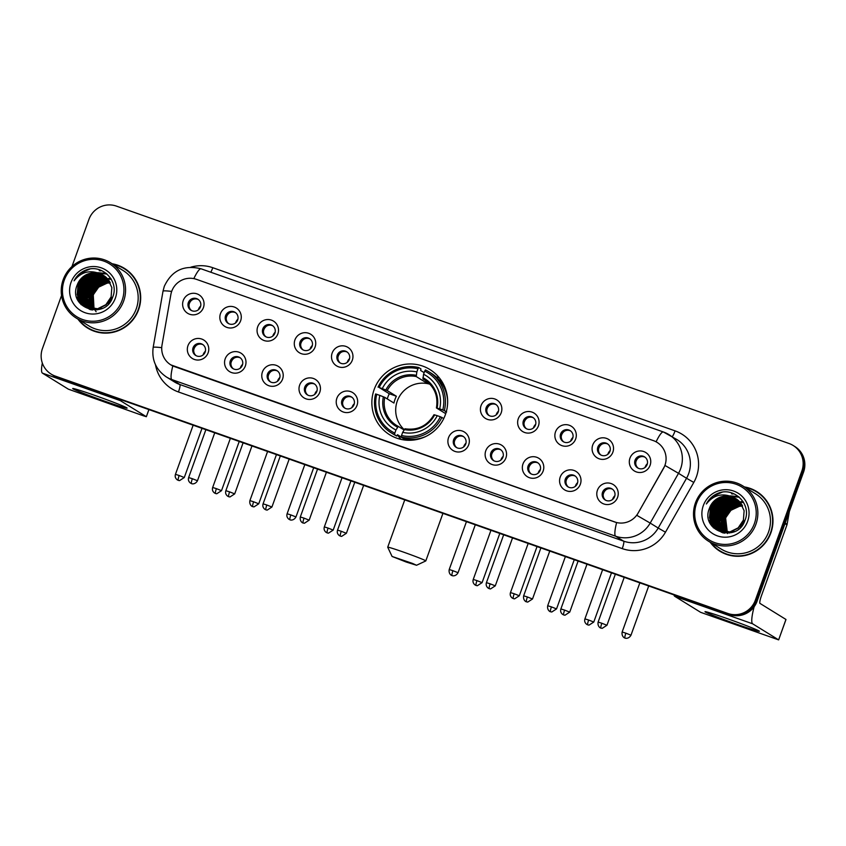 <?xml version="1.0" encoding="UTF-8"?>
<svg xmlns="http://www.w3.org/2000/svg" width="846" height="846" viewBox="0 0 846 846"><rect width="100%" height="100%" fill="white"/><g stroke="black" fill="none" stroke-linecap="round" stroke-linejoin="round"><path stroke-width="1.27" d="M374.144 389.562A38.324 37.742 -58.3 0 0 389.604 434.728A38.324 37.742 -58.3 0 0 445.366 414.699A38.324 37.742 -58.3 0 0 429.905 369.533A38.324 37.742 -58.3 0 0 374.144 389.562M245.351 365.948A10.85 10.681 121.7 0 1 231.593 372.578A10.85 10.681 121.7 0 1 225.195 358.831A10.85 10.681 121.7 0 1 238.942 352.19A10.85 10.681 121.7 0 1 245.351 365.948M230.292 360.914A6.504 6.408 -58.3 0 0 232.914 368.581A6.504 6.408 -58.3 0 0 242.39 365.176A6.504 6.408 -58.3 0 0 239.756 357.509A6.504 6.408 -58.3 0 0 230.292 360.914M282.575 379.082A10.85 10.681 121.7 0 1 268.827 385.723A10.85 10.681 121.7 0 1 262.419 371.965A10.85 10.681 121.7 0 1 276.166 365.324A10.85 10.681 121.7 0 1 282.575 379.082M267.516 374.048A6.504 6.408 -58.3 0 0 270.138 381.715A6.504 6.408 -58.3 0 0 279.614 378.321A6.504 6.408 -58.3 0 0 276.98 370.654A6.504 6.408 -58.3 0 0 267.516 374.048M319.799 392.216A10.85 10.681 121.7 0 1 306.051 398.857A10.85 10.681 121.7 0 1 299.643 385.11A10.85 10.681 121.7 0 1 313.39 378.469A10.85 10.681 121.7 0 1 319.799 392.216M304.74 387.193A6.504 6.408 -58.3 0 0 307.362 394.86A6.504 6.408 -58.3 0 0 316.838 391.455A6.504 6.408 -58.3 0 0 314.204 383.788A6.504 6.408 -58.3 0 0 304.74 387.193M357.023 405.361A10.85 10.681 121.7 0 1 343.275 412.002A10.85 10.681 121.7 0 1 336.867 398.244A10.85 10.681 121.7 0 1 350.614 391.603A10.85 10.681 121.7 0 1 357.023 405.361M341.964 400.327A6.504 6.408 -58.3 0 0 344.586 407.994A6.504 6.408 -58.3 0 0 354.062 404.6A6.504 6.408 -58.3 0 0 351.428 396.922A6.504 6.408 -58.3 0 0 341.964 400.327M468.695 444.774A10.85 10.681 121.7 0 1 454.947 451.415A10.85 10.681 121.7 0 1 448.539 437.657A10.85 10.681 121.7 0 1 462.286 431.016A10.85 10.681 121.7 0 1 468.695 444.774M453.636 439.74A6.504 6.408 -58.3 0 0 456.269 447.407A6.504 6.408 -58.3 0 0 465.734 444.013A6.504 6.408 -58.3 0 0 463.111 436.346A6.504 6.408 -58.3 0 0 453.636 439.74M505.919 457.908A10.85 10.681 121.7 0 1 492.171 464.549A10.85 10.681 121.7 0 1 485.763 450.802A10.85 10.681 121.7 0 1 499.51 444.161A10.85 10.681 121.7 0 1 505.919 457.908M490.86 452.885A6.504 6.408 -58.3 0 0 493.493 460.552A6.504 6.408 -58.3 0 0 502.958 457.147A6.504 6.408 -58.3 0 0 500.335 449.48A6.504 6.408 -58.3 0 0 490.86 452.885M543.143 471.053A10.85 10.681 121.7 0 1 529.395 477.694A10.85 10.681 121.7 0 1 522.987 463.936A10.85 10.681 121.7 0 1 536.745 457.295A10.85 10.681 121.7 0 1 543.143 471.053M528.084 466.019A6.504 6.408 -58.3 0 0 530.717 473.686A6.504 6.408 -58.3 0 0 540.182 470.291A6.504 6.408 -58.3 0 0 537.559 462.614A6.504 6.408 -58.3 0 0 528.084 466.019M580.367 484.187A10.85 10.681 121.7 0 1 566.619 490.828A10.85 10.681 121.7 0 1 560.211 477.07A10.85 10.681 121.7 0 1 573.969 470.439A10.85 10.681 121.7 0 1 580.367 484.187M565.318 479.153A6.504 6.408 -58.3 0 0 567.941 486.831A6.504 6.408 -58.3 0 0 577.406 483.426A6.504 6.408 -58.3 0 0 574.783 475.759A6.504 6.408 -58.3 0 0 565.318 479.153M617.601 497.332A10.85 10.681 121.7 0 1 603.843 503.973A10.85 10.681 121.7 0 1 597.435 490.215A10.85 10.681 121.7 0 1 611.193 483.574A10.85 10.681 121.7 0 1 617.601 497.332M602.542 492.298A6.504 6.408 -58.3 0 0 605.165 499.965A6.504 6.408 -58.3 0 0 614.63 496.57A6.504 6.408 -58.3 0 0 612.007 488.893A6.504 6.408 -58.3 0 0 602.542 492.298M208.127 352.803A10.85 10.681 121.7 0 1 194.369 359.444A10.85 10.681 121.7 0 1 187.971 345.686A10.85 10.681 121.7 0 1 201.718 339.045A10.85 10.681 121.7 0 1 208.127 352.803M193.068 347.769A6.504 6.408 -58.3 0 0 195.69 355.447A6.504 6.408 -58.3 0 0 205.155 352.042A6.504 6.408 -58.3 0 0 202.532 344.375A6.504 6.408 -58.3 0 0 193.068 347.769M240.634 320.761A10.85 10.681 121.7 0 1 226.887 327.402A10.85 10.681 121.7 0 1 220.478 313.644A10.85 10.681 121.7 0 1 234.226 307.003A10.85 10.681 121.7 0 1 240.634 320.761M225.575 315.727A6.504 6.408 -58.3 0 0 228.209 323.394A6.504 6.408 -58.3 0 0 237.673 320A6.504 6.408 -58.3 0 0 235.051 312.322A6.504 6.408 -58.3 0 0 225.575 315.727M277.858 333.895A10.85 10.681 121.7 0 1 264.111 340.536A10.85 10.681 121.7 0 1 257.702 326.778A10.85 10.681 121.7 0 1 271.46 320.137A10.85 10.681 121.7 0 1 277.858 333.895M262.81 328.861A6.504 6.408 -58.3 0 0 265.433 336.539A6.504 6.408 -58.3 0 0 274.897 333.134A6.504 6.408 -58.3 0 0 272.275 325.467A6.504 6.408 -58.3 0 0 262.81 328.861M315.093 347.04A10.85 10.681 121.7 0 1 301.335 353.67A10.85 10.681 121.7 0 1 294.926 339.923A10.85 10.681 121.7 0 1 308.684 333.282A10.85 10.681 121.7 0 1 315.093 347.04M300.034 342.006A6.504 6.408 -58.3 0 0 302.656 349.673A6.504 6.408 -58.3 0 0 312.121 346.268A6.504 6.408 -58.3 0 0 309.499 338.601A6.504 6.408 -58.3 0 0 300.034 342.006M352.317 360.174A10.85 10.681 121.7 0 1 338.559 366.815A10.85 10.681 121.7 0 1 332.15 353.057A10.85 10.681 121.7 0 1 345.908 346.416A10.85 10.681 121.7 0 1 352.317 360.174M337.258 355.14A6.504 6.408 -58.3 0 0 339.88 362.807A6.504 6.408 -58.3 0 0 349.345 359.413A6.504 6.408 -58.3 0 0 346.723 351.746A6.504 6.408 -58.3 0 0 337.258 355.14M501.213 412.732A10.85 10.681 121.7 0 1 487.465 419.373A10.85 10.681 121.7 0 1 481.057 405.615A10.85 10.681 121.7 0 1 494.804 398.974A10.85 10.681 121.7 0 1 501.213 412.732M486.154 407.698A6.504 6.408 -58.3 0 0 488.777 415.365A6.504 6.408 -58.3 0 0 498.252 411.96A6.504 6.408 -58.3 0 0 495.619 404.293A6.504 6.408 -58.3 0 0 486.154 407.698M538.437 425.866A10.85 10.681 121.7 0 1 524.689 432.507A10.85 10.681 121.7 0 1 518.281 418.749A10.85 10.681 121.7 0 1 532.028 412.108A10.85 10.681 121.7 0 1 538.437 425.866M523.378 420.832A6.504 6.408 -58.3 0 0 526 428.499A6.504 6.408 -58.3 0 0 535.476 425.104A6.504 6.408 -58.3 0 0 532.843 417.438A6.504 6.408 -58.3 0 0 523.378 420.832M575.661 439A10.85 10.681 121.7 0 1 561.913 445.641A10.85 10.681 121.7 0 1 555.505 431.894A10.85 10.681 121.7 0 1 569.252 425.252A10.85 10.681 121.7 0 1 575.661 439M560.602 433.977A6.504 6.408 -58.3 0 0 563.225 441.644A6.504 6.408 -58.3 0 0 572.7 438.239A6.504 6.408 -58.3 0 0 570.077 430.572A6.504 6.408 -58.3 0 0 560.602 433.977M612.885 452.145A10.85 10.681 121.7 0 1 599.137 458.786A10.85 10.681 121.7 0 1 592.729 445.028A10.85 10.681 121.7 0 1 606.476 438.387A10.85 10.681 121.7 0 1 612.885 452.145M597.826 447.111A6.504 6.408 -58.3 0 0 600.459 454.778A6.504 6.408 -58.3 0 0 609.924 451.383A6.504 6.408 -58.3 0 0 607.301 443.706A6.504 6.408 -58.3 0 0 597.826 447.111M650.109 465.279A10.85 10.681 121.7 0 1 636.361 471.92A10.85 10.681 121.7 0 1 629.953 458.162A10.85 10.681 121.7 0 1 643.7 451.531A10.85 10.681 121.7 0 1 650.109 465.279M635.05 460.245A6.504 6.408 -58.3 0 0 637.683 467.923A6.504 6.408 -58.3 0 0 647.148 464.517A6.504 6.408 -58.3 0 0 644.525 456.851A6.504 6.408 -58.3 0 0 635.05 460.245M203.41 307.616A10.85 10.681 121.7 0 1 189.663 314.257A10.85 10.681 121.7 0 1 183.254 300.51A10.85 10.681 121.7 0 1 197.002 293.869A10.85 10.681 121.7 0 1 203.41 307.616M188.351 302.593A6.504 6.408 -58.3 0 0 190.985 310.26A6.504 6.408 -58.3 0 0 200.449 306.855A6.504 6.408 -58.3 0 0 197.827 299.188A6.504 6.408 -58.3 0 0 188.351 302.593M233.464 368.888A6.504 6.408 121.7 0 1 240.275 357.869M270.688 382.022A6.504 6.408 121.7 0 1 277.499 371.003M307.912 395.167A6.504 6.408 121.7 0 1 314.723 384.147M345.136 408.301A6.504 6.408 121.7 0 1 351.947 397.282M456.819 447.714A6.504 6.408 121.7 0 1 463.629 436.695M494.043 460.859A6.504 6.408 121.7 0 1 500.853 449.839M531.267 473.993A6.504 6.408 121.7 0 1 538.077 462.974M568.491 487.127A6.504 6.408 121.7 0 1 575.301 476.118M605.715 500.272A6.504 6.408 121.7 0 1 612.525 489.252M196.24 355.743A6.504 6.408 121.7 0 1 203.051 344.724M228.758 323.701A6.504 6.408 121.7 0 1 235.569 312.682M265.982 336.835A6.504 6.408 121.7 0 1 272.793 325.816M303.206 349.98A6.504 6.408 121.7 0 1 310.017 338.96M340.43 363.114A6.504 6.408 121.7 0 1 347.241 352.095M489.326 415.672A6.504 6.408 121.7 0 1 496.137 404.652M526.55 428.806A6.504 6.408 121.7 0 1 533.361 417.787M563.785 441.95A6.504 6.408 121.7 0 1 570.595 430.931M601.009 455.085A6.504 6.408 121.7 0 1 607.819 444.065M638.233 468.219A6.504 6.408 121.7 0 1 645.043 457.21M191.534 310.556A6.504 6.408 121.7 0 1 198.345 299.547M170.85 294.588A19.521 19.225 121.7 0 1 196.473 279.349L653.387 440.618A19.521 19.225 121.7 0 1 663.497 468.462L638.074 513.131A19.521 19.225 121.7 0 1 614.746 521.993L174.424 366.582A19.521 19.225 121.7 0 1 162.009 345.105L170.85 294.588M77.938 319.111A35.067 34.538 -58.3 0 0 87.561 328.037A35.067 34.538 -58.3 0 0 138.596 309.71A35.067 34.538 -58.3 0 0 124.447 268.383A35.067 34.538 -58.3 0 0 112.158 263.762M78.921 319.82A35.067 34.538 -58.3 0 0 87.995 328.301M710.228 542.275A35.067 34.538 -58.3 0 0 719.851 551.201A35.067 34.538 -58.3 0 0 770.875 532.874A35.067 34.538 -58.3 0 0 756.726 491.547A35.067 34.538 -58.3 0 0 744.438 486.926M711.211 542.984A35.067 34.538 -58.3 0 0 720.274 551.465M711.539 513.448A29.282 28.838 -58.3 0 0 710.608 517.318M710.471 518.207A29.282 28.838 -58.3 0 0 710.249 520.269M710.217 520.808A29.282 28.838 -58.3 0 0 710.206 523.463M79.26 290.284A29.282 28.838 -58.3 0 0 78.318 294.154M78.181 295.043A29.282 28.838 -58.3 0 0 77.969 297.105M77.938 297.644A29.282 28.838 -58.3 0 0 77.917 300.298M100.293 270.424A29.282 28.838 -58.3 0 0 99.268 270.699M84.663 280.312A29.282 28.838 -58.3 0 0 80.063 288.031M732.583 493.588A29.282 28.838 -58.3 0 0 731.557 493.863M716.943 503.476A29.282 28.838 -58.3 0 0 712.353 511.196M61.547 295.476L42.437 348.563A21.689 21.362 -58.3 0 0 51.183 374.133L52.896 375.19A21.689 21.362 -58.3 0 0 56.957 377.136L729.559 614.524A21.689 21.362 -58.3 0 0 757.064 601.242L803.563 472.068L802.706 471.539A21.689 21.362 -58.3 0 0 793.96 445.979A21.689 21.362 -58.3 0 1 802.706 471.539L756.208 600.713L802.706 471.539L801.86 471.021A21.689 21.362 -58.3 0 0 789.043 443.505L116.441 206.117A21.689 21.362 -58.3 0 0 88.936 219.389L71.963 266.553M729.559 614.524L728.702 613.995A21.689 21.362 -58.3 0 0 756.208 600.713A21.689 21.362 -58.3 0 1 728.702 613.995L56.1 376.607L727.846 613.466A21.689 21.362 -58.3 0 0 755.351 600.184L801.86 471.021M52.04 374.662A21.689 21.362 -58.3 0 0 56.1 376.607A21.689 21.362 -58.3 0 1 52.04 374.662M663.55 432.052A28.923 28.478 121.7 0 1 678.524 473.316L665.041 465.49L636.827 515.33L650.193 523.082A28.923 28.478 121.7 0 1 615.634 536.205A25.306 4.293 109.4 0 1 616.607 522.585L170.839 364.88M51.183 374.133A21.689 21.362 -58.3 0 0 55.254 376.079L727.846 613.466M757.149 491.812A35.067 34.538 -58.3 0 0 745.506 487.486M124.87 268.647A35.067 34.538 -58.3 0 0 113.227 264.322M711.349 515.489A28.923 28.478 -58.3 0 0 710.767 518.619M710.682 519.381A28.923 28.478 -58.3 0 0 710.555 521.178M710.545 521.654A28.923 28.478 -58.3 0 0 710.598 524.171M712.512 514.823A28.923 28.478 -58.3 0 0 711.719 518.45A28.923 28.478 -58.3 0 1 712.512 514.823M711.602 519.307A28.923 28.478 -58.3 0 0 711.486 520.554A28.923 28.478 -58.3 0 1 711.602 519.307M711.412 521.802A28.923 28.478 -58.3 0 0 711.391 523.071A28.923 28.478 -58.3 0 1 711.412 521.802M711.401 523.42A28.923 28.478 -58.3 0 0 711.465 524.943A28.923 28.478 -58.3 0 1 711.401 523.42M79.482 290.76A28.923 28.478 -58.3 0 0 79.471 290.791L80.349 287.777L87.35 278.091M79.059 292.325A28.923 28.478 -58.3 0 0 78.488 295.444M78.403 296.216A28.923 28.478 -58.3 0 0 78.276 298.014L78.065 294.07M78.255 298.49A28.923 28.478 -58.3 0 0 78.318 301.007M80.233 291.659A28.923 28.478 -58.3 0 0 79.439 295.286A28.923 28.478 -58.3 0 1 80.233 291.659M79.323 296.142A28.923 28.478 -58.3 0 0 79.196 297.39A28.923 28.478 -58.3 0 1 79.323 296.142M79.122 298.638A28.923 28.478 -58.3 0 0 79.112 299.907A28.923 28.478 -58.3 0 1 79.122 298.638M79.112 300.256A28.923 28.478 -58.3 0 0 79.186 301.779A28.923 28.478 -58.3 0 1 79.112 300.256M803.563 472.068A21.689 21.362 -58.3 0 0 794.817 446.508L793.104 445.451M733.387 493.768A28.923 28.478 -58.3 0 0 732.477 493.99M101.108 270.604A28.923 28.478 -58.3 0 0 100.198 270.826M104.185 400.972A28.923 1.058 19.8 0 1 72.777 388.494A28.923 1.058 19.8 0 1 95.64 395.695A28.923 1.058 19.8 0 1 127.09 408.047A28.923 1.058 19.8 0 1 104.185 400.972M42.321 363.019A28.923 4.907 109.4 0 0 42.416 373.128L68.367 389.171L143.492 415.83L146.358 416.718L148.875 409.57M119.624 399.249A28.923 4.907 109.4 0 0 120.365 400.644L146.316 416.687M122.078 300.489A31.091 30.615 -58.3 0 0 103.709 261.054A31.091 30.615 -58.3 0 0 64.296 280.089A31.091 30.615 -58.3 0 0 82.665 319.524A31.091 30.615 -58.3 0 0 122.078 300.489M123.632 301.091A32.539 32.042 -58.3 0 0 110.509 262.746A32.539 32.042 -58.3 0 0 63.164 279.751A32.539 32.042 -58.3 0 0 76.288 318.096A32.539 32.042 -58.3 0 0 123.632 301.091M76.288 318.096L88.893 325.89A32.539 32.042 -58.3 0 0 136.238 308.885A32.539 32.042 -58.3 0 0 123.114 270.53L110.509 262.746M133.943 277.128A34.707 34.178 -58.3 0 0 125.102 269.218L124.256 268.69A34.707 34.178 -58.3 0 0 112.994 264.28M78.773 319.629A34.707 34.178 -58.3 0 0 87.751 327.73A34.707 34.178 -58.3 0 0 138.258 309.594A34.707 34.178 -58.3 0 0 124.256 268.69M96.137 311.751C92.457 306.675 91.527 301.102 93.346 295.021L95.101 291.161M93.853 309.107L92.997 294.63L98.4 286.974L106.882 282.987L110.192 282.68M94.043 309.118L93.272 294.789L98.665 287.143L107.146 283.146L110.276 282.85M93.134 309.086L91.928 293.964L97.332 286.318L105.813 282.321L109.853 282.035M93.314 309.097L92.203 294.133L97.597 286.487L106.078 282.49L109.938 282.194M92.436 309.023L90.86 293.308L96.264 285.662L104.745 281.665L109.494 281.422M92.605 309.044L91.135 293.467L96.529 285.821L105.01 281.824L109.589 281.581M91.749 308.938L89.792 292.642L95.196 284.996L103.677 280.999L109.123 280.83M91.918 308.97L90.067 292.811L95.461 285.165L103.942 281.168L109.219 280.978M91.072 308.832L88.724 291.986L94.128 284.341L102.609 280.343L108.732 280.269M91.241 308.864L88.999 292.156L94.392 284.499L102.874 280.502L108.827 280.407M90.416 308.705L86.747 300.425L87.667 291.331L93.06 283.674L101.541 279.677L108.33 279.73M90.585 308.737L87.931 291.489L93.324 283.844L101.806 279.846L108.436 279.867M89.782 308.547L85.7 299.907L86.599 290.664L91.992 283.019L100.473 279.021L107.907 279.212M89.634 307.648L85.964 300.066L86.863 290.834L92.256 283.177L100.737 279.191L106.913 279.508M89.147 308.367L84.632 299.241L85.531 290.009L90.924 282.353L99.405 278.366L107.474 278.715M89.306 308.42L84.896 299.41L85.795 290.167L91.188 282.522L99.669 278.524L107.59 278.842M88.534 308.166L83.564 298.585L84.463 289.343L89.856 281.697L98.337 277.7L107.04 278.239M88.693 308.219L83.828 298.744L84.727 289.512L90.12 281.866L98.601 277.869L107.146 278.355M89.93 309.509L89.126 309.012M89.412 309.15L88.682 308.536M87.931 307.955L86.313 306.263L82.496 297.919L83.394 288.687L88.788 281.041L97.269 277.044L106.585 277.784M88.09 308.007L86.578 306.421L82.76 298.088L83.659 288.846L89.052 281.2L97.533 277.202L106.702 277.9M89.39 309.192L88.608 308.653M88.862 308.843L88.1 308.272M87.35 307.711L85.245 305.596L81.428 297.263L82.326 288.021L87.72 280.375L96.201 276.378L106.11 277.351M87.498 307.775L85.509 305.766L81.692 297.432L82.591 288.19L87.984 280.544L96.465 276.547L106.226 277.456M90.702 309.752L87.54 307.997M87.794 308.187L86.99 307.69M86.768 307.447L84.177 304.941L80.359 296.608L81.258 287.365L86.652 279.719L95.133 275.722L105.634 276.938M86.916 307.521L84.441 305.099L80.624 296.766L81.523 287.534L86.916 279.878L95.397 275.881L105.75 277.033M92.5 310.006L86.472 307.331M86.726 307.532L83.373 304.444L79.556 296.111L80.455 286.868L85.848 279.222L94.329 275.225L105.264 276.642M86.207 307.172L83.109 304.274L79.291 295.941L80.19 286.709L85.583 279.053L94.065 275.056L105.137 276.536M91.833 309.932L87.254 307.87M112.18 297.57L108.161 304.179M102.154 308.356L98.665 309.435L85.784 306.95M85.658 306.865L82.041 303.619L78.223 295.286L79.122 286.043L84.515 278.397L92.997 274.4L104.629 276.166M97.068 309.869L86.186 307.204M85.795 306.939L82.305 303.788L78.488 295.444L79.387 286.212L84.78 278.556L93.261 274.569L104.756 276.251M100.166 273.818A18.073 17.798 -58.3 0 0 77.25 284.891C67.141 307.881 105.211 320.697 112.624 297.284C119.624 281.485 102.281 263.741 86.366 269.863C80.867 271.936 76.764 275.595 74.067 280.819C81.057 271.936 89.761 269.599 100.166 273.818L103.593 275.468L107.833 279.117L111.831 287.566L111.112 296.914L105.887 304.666L97.597 308.779L85.118 306.548L80.973 302.963L77.155 294.62L78.054 285.388L83.447 277.731L91.928 273.744L104.121 275.807M111.376 297.073L106.162 304.835L97.861 308.938L85.118 306.548M85.245 306.633L81.237 303.122L77.42 294.789L78.318 285.546L83.712 277.9L92.193 273.903L104.248 275.891M77.25 284.891L82.644 277.245L91.125 273.247L103.72 275.553M71.011 282.458A23.857 23.498 -58.3 0 0 85.108 312.724A23.857 23.498 -58.3 0 0 115.363 298.109A23.857 23.498 -58.3 0 0 101.266 267.854A23.857 23.498 -58.3 0 0 71.011 282.458M87.751 327.73L88.608 328.259A34.707 34.178 -58.3 0 0 99.638 332.626M74.067 280.819L80.656 273.057L89.877 269.039M79.619 302.942L78.424 298.86M78.266 291.785L79.418 287.196L87.698 276.557M89.697 275.331L93.451 273.723M94.297 273.459L96.137 273.025M97.861 272.772L106.321 273.501M81.163 304.697L80.021 301.705M79.894 301.292L79.492 299.516M79.344 298.68L79.133 294.725M79.334 292.452L80.486 287.852L88.767 277.213M90.765 275.997L94.519 274.379M95.365 274.125L97.205 273.692M97.65 273.607L98.675 273.459M99.32 273.395L106.966 274.041M81.47 293.774L82.622 289.173L90.903 278.535M82.538 294.429L83.691 289.84L91.971 279.201M93.969 277.974L97.724 276.356M88.862 307.923L88.566 306.992M88.439 306.569L88.037 304.803M87.889 303.968L87.677 300.013M87.868 297.729L89.031 293.139L97.311 282.501M99.31 281.274L103.064 279.656M103.91 279.402L105.739 278.969M106.194 278.894L107.209 278.736M108.542 278.62L110.879 278.598M89.507 307.235L89.105 305.459M88.957 304.623L88.745 300.668M88.936 298.395L90.099 293.795L98.379 283.156M100.378 281.94L104.132 280.322M104.978 280.068L106.808 279.635M107.262 279.55L108.087 279.423M109.747 279.275L111.26 279.243M79.408 302.667L78.213 298.384M78.075 297.454L77.991 292.949M78.403 290.157L79.281 287.111L86.281 277.425M88.64 275.785L92.838 273.797M93.758 273.501L95.746 272.994M97.66 272.698L106.236 273.427M80.983 304.518L79.831 301.43M79.704 300.975L79.281 299.04M79.143 298.12L79.059 293.604M89.708 276.441L93.906 274.453M94.826 274.157L96.814 273.66M97.301 273.565L98.4 273.395M99.151 273.311L106.892 273.977M81.607 292.134L82.485 289.089L89.486 279.413M82.675 292.79L83.553 289.755L90.554 280.068M92.912 278.419L97.11 276.441M88.693 307.711L88.375 306.707M88.248 306.252L87.825 304.317M87.688 303.397L87.603 298.892M88.016 296.1L88.893 293.054L95.894 283.368M98.252 281.718L102.451 279.74M103.371 279.444L105.359 278.937M105.845 278.842L106.934 278.672M108.531 278.535L110.826 278.524M89.761 308.378L89.443 307.362M89.316 306.908L88.893 304.983M88.756 304.063L88.671 299.547M89.084 296.756L89.962 293.71L96.962 284.034M99.32 282.384L103.519 280.396M104.439 280.1L106.427 279.603M109.599 279.191L111.217 279.159M406.239 562.04L416.549 565.265L412.499 563.415L392.079 556.457L406.239 562.04M404.748 499.88L387.722 547.193A20.241 0.74 19.8 0 1 387.722 547.193A20.241 0.74 19.8 0 1 403.775 552.205A20.241 0.74 19.8 0 1 425.813 560.909A20.241 0.74 19.8 0 1 425.792 560.93L416.549 565.265M429.969 384.232A26.755 26.342 -58.3 0 0 404.219 429.631M407.106 440.237A34.348 33.819 121.7 0 1 404.874 439.264L397.504 434.707L396.816 436.039L394.532 434.633L394.807 433.131A34.422 33.893 -58.3 0 1 376.724 394.31L379.833 395.399A31.091 30.615 -58.3 0 0 395.939 429.98L398.286 426.405L404.028 429.958M387.267 398.921A34.348 33.819 121.7 0 1 389.276 393.739L379.177 387.51A34.422 33.893 -58.3 0 1 417.987 368.761L416.845 371.912A31.091 30.615 -58.3 0 0 382.286 388.61L387.214 390.577L396.383 396.245A26.755 26.342 -58.3 0 0 393.94 403.045L384.761 397.366L379.833 395.399M417.987 368.761L418.685 367.534L420.97 368.941L420.631 370.485L424.153 372.663M446.635 411.981L445.387 411.59L446.202 412.087M447.65 400.867A35.86 35.321 -58.3 0 0 431.111 373.171L428.827 371.764A35.86 35.321 -58.3 0 0 425.411 369.903L424.703 371.14A34.422 33.893 -58.3 0 1 442.786 409.961L444.351 410.564A35.86 35.321 -58.3 0 0 428.827 371.764M443.759 418.516L440.343 416.761A34.422 33.893 -58.3 0 1 401.533 435.5L401.247 437.001L403.542 438.408A35.86 35.321 -58.3 0 0 425.57 436.589M376.724 394.31L375.592 393.961A35.86 35.321 -58.3 0 0 391.116 432.771L393.401 434.188A35.86 35.321 -58.3 0 0 396.816 436.039M444.351 410.564L446.297 411.769M401.247 437.001A35.86 35.321 -58.3 0 0 441.908 417.364M391.116 432.771A35.86 35.321 -58.3 0 0 394.532 434.633M442.786 409.961L439.677 408.861A31.091 30.615 -58.3 0 0 423.571 374.281L424.703 371.14M401.533 435.5L402.664 432.359A31.091 30.615 -58.3 0 0 437.234 415.661L440.343 416.761M395.939 429.98L394.807 433.131M423.571 374.281L422.947 378.923L426.331 381.017M445.472 414.403A26.755 26.342 -58.3 0 0 445.652 413.631L436.473 407.962L439.677 408.861M433.987 414.72C427.293 425.908 417.628 430.593 404.97 428.763L402.664 432.359M437.234 415.661L434.643 414.878A27.812 27.389 -58.3 0 1 404.261 429.546M436.473 407.962L437.086 408.079A27.812 27.389 -58.3 0 0 422.937 377.686M384.761 397.366A26.755 26.342 -58.3 0 0 398.276 426.395L398.286 426.405M407.55 439.137L409.422 440.29M418.685 367.534A35.86 35.321 -58.3 0 0 378.035 387.161M382.286 388.61L379.177 387.51M425.929 380.774L425.411 382.233L416.232 376.555L416.845 371.912M425.411 382.233A26.755 26.342 121.7 0 1 428.975 383.227M396.383 396.245L389.276 393.739M401.067 439.391A37.594 37.023 121.7 0 1 397.567 434.981M436.145 376.956A37.594 37.023 121.7 0 1 439.201 377.697M200.692 306.03A7.952 7.836 -58.3 0 0 198.376 309.763M191.619 300.245A7.952 7.836 -58.3 0 0 189.155 304.232M237.916 319.164A7.952 7.836 -58.3 0 0 235.6 322.897M228.843 313.38A7.952 7.836 -58.3 0 0 226.379 317.377M275.14 332.298A7.952 7.836 -58.3 0 0 272.824 336.042M266.067 326.524A7.952 7.836 -58.3 0 0 263.603 330.511M312.364 345.443A7.952 7.836 -58.3 0 0 310.048 349.176M303.291 339.658A7.952 7.836 -58.3 0 0 300.827 343.656M349.588 358.577A7.952 7.836 -58.3 0 0 347.272 362.321M340.515 352.793A7.952 7.836 -58.3 0 0 338.051 356.79M498.484 411.135A7.952 7.836 -58.3 0 0 496.179 414.868M489.422 405.35A7.952 7.836 -58.3 0 0 486.947 409.348M535.708 424.269A7.952 7.836 -58.3 0 0 533.403 428.013M526.646 418.495A7.952 7.836 -58.3 0 0 524.171 422.482M572.932 437.414A7.952 7.836 -58.3 0 0 570.627 441.147M563.87 431.629A7.952 7.836 -58.3 0 0 561.406 435.616M610.167 450.548A7.952 7.836 -58.3 0 0 607.851 454.291M601.094 444.763A7.952 7.836 -58.3 0 0 598.63 448.761M647.391 463.682A7.952 7.836 -58.3 0 0 645.075 467.426M638.318 457.908A7.952 7.836 -58.3 0 0 635.854 461.895M205.398 351.206A7.952 7.836 -58.3 0 0 203.093 354.95M196.325 345.432A7.952 7.836 -58.3 0 0 193.861 349.419M242.622 364.351A7.952 7.836 -58.3 0 0 240.317 368.084M233.559 358.567A7.952 7.836 -58.3 0 0 231.085 362.564M279.846 377.485A7.952 7.836 -58.3 0 0 277.541 381.229M270.783 371.701A7.952 7.836 -58.3 0 0 268.309 375.698M317.07 390.63A7.952 7.836 -58.3 0 0 314.765 394.363M308.007 384.845A7.952 7.836 -58.3 0 0 305.533 388.832M354.294 403.764A7.952 7.836 -58.3 0 0 351.989 407.497M345.231 397.98A7.952 7.836 -58.3 0 0 342.757 401.977M465.977 443.177A7.952 7.836 -58.3 0 0 463.661 446.921M456.903 437.403A7.952 7.836 -58.3 0 0 454.439 441.39M503.201 456.322A7.952 7.836 -58.3 0 0 500.885 460.055M494.127 450.537A7.952 7.836 -58.3 0 0 491.663 454.524M540.425 469.456A7.952 7.836 -58.3 0 0 538.109 473.2M531.351 463.671A7.952 7.836 -58.3 0 0 528.887 467.669M577.649 482.59A7.952 7.836 -58.3 0 0 575.333 486.334M568.575 476.816A7.952 7.836 -58.3 0 0 566.111 480.803M614.873 495.735A7.952 7.836 -58.3 0 0 612.557 499.468M605.799 489.95A7.952 7.836 -58.3 0 0 603.335 493.948M736.464 624.137A28.923 1.058 19.8 0 1 705.056 611.658A28.923 1.058 19.8 0 1 727.92 618.86A28.923 1.058 19.8 0 1 759.37 631.211A28.923 1.058 19.8 0 1 736.464 624.137M673.966 594.907A28.923 4.907 109.4 0 0 674.706 596.293L700.657 612.335L778.637 639.883L785.945 619.452L759.994 603.41A7.233 1.227 -70.6 0 1 761.368 595.954L786.96 524.869L784.993 523.653M754.146 606.741A28.923 4.907 109.4 0 0 752.644 623.809L778.595 639.851M789.339 511.587L787.118 524.256A3.617 3.564 121.7 0 1 786.96 524.869M754.368 523.653A31.091 30.615 -58.3 0 0 735.999 484.219A31.091 30.615 -58.3 0 0 696.575 503.254A31.091 30.615 -58.3 0 0 714.944 542.688A31.091 30.615 -58.3 0 0 754.368 523.653M755.922 524.256A32.539 32.042 -58.3 0 0 742.799 485.911A32.539 32.042 -58.3 0 0 695.444 502.915A32.539 32.042 -58.3 0 0 708.578 541.26A32.539 32.042 -58.3 0 0 755.922 524.256M708.578 541.26L721.183 549.054A32.539 32.042 -58.3 0 0 768.528 532.049A32.539 32.042 -58.3 0 0 755.393 493.694L742.799 485.911M766.222 500.293A34.707 34.178 -58.3 0 0 757.392 492.383L756.536 491.854A34.707 34.178 -58.3 0 0 745.284 487.444M711.063 542.794A34.707 34.178 -58.3 0 0 720.041 550.894A34.707 34.178 -58.3 0 0 770.537 532.758A34.707 34.178 -58.3 0 0 756.536 491.854M727.475 533.562L725.635 518.186L727.391 514.326M726.143 532.271L725.286 517.794L730.69 510.138L739.161 506.151L742.481 505.845M726.323 532.282L725.551 517.953L730.955 510.307L739.425 506.31L742.555 506.014M725.424 532.25L724.218 517.128L729.622 509.482L738.093 505.485L742.143 505.199M725.604 532.261L724.483 517.297L729.887 509.652L738.357 505.654L742.228 505.358M724.715 532.187L723.15 516.472L728.554 508.827L737.025 504.829L741.783 504.586M724.895 532.208L723.415 516.631L728.818 508.985L737.289 504.988L741.868 504.745M724.028 532.102L722.082 515.806L727.486 508.16L735.957 504.163L741.403 503.994M724.208 532.134L722.347 515.975L727.75 508.33L736.221 504.332L741.498 504.142M723.362 531.997L721.014 515.151L726.418 507.505L734.888 503.507L741.022 503.433M723.531 532.028L721.278 515.32L726.682 507.663L735.153 503.666L741.117 503.571M722.706 531.87L719.026 523.589L719.946 514.495L725.35 506.839L733.82 502.841L740.62 502.894M722.865 531.901L720.21 514.654L725.614 507.008L734.085 503.01L740.715 503.032M722.061 531.711L717.979 523.071L718.878 513.829L724.282 506.183L732.752 502.186L740.197 502.376M721.913 530.812L718.243 523.23L719.142 513.998L724.546 506.342L733.027 502.355L739.193 502.672M721.437 531.531L716.911 522.405L717.81 513.173L723.214 505.517L731.684 501.53L739.764 501.879M721.596 531.584L717.175 522.574L718.074 513.332L723.478 505.686L731.959 501.689L739.88 502.006M720.824 531.33L715.843 521.749L716.742 512.507L722.146 504.861L730.616 500.864L739.319 501.403M720.972 531.383L716.107 521.908L717.006 512.676L722.41 505.03L730.891 501.033L739.436 501.519M720.221 531.119L718.592 529.427L714.775 521.083L715.674 511.851L721.078 504.205L729.548 500.208L738.865 500.948M720.369 531.172L718.867 529.585L715.039 521.252L715.938 512.01L721.342 504.364L729.823 500.367L738.981 501.065M721.67 532.356L720.898 531.817M721.141 532.018L720.337 531.521M719.629 530.876L717.524 528.761L713.707 520.427L714.606 511.185L720.009 503.539L728.48 499.542L738.399 500.515M719.777 530.939L717.799 528.93L713.971 520.597L714.87 511.354L720.274 503.708L728.755 499.711L738.516 500.621M722.992 532.917L719.83 531.161M720.073 531.351L719.322 530.78M719.555 530.992L716.731 528.264L712.903 519.93L713.802 510.698L719.206 503.042L727.687 499.045L738.04 500.198M719.058 530.611L716.456 528.105L712.639 519.772L713.538 510.529L718.941 502.884L727.412 498.886L737.913 500.102M724.789 533.17L718.762 530.495M719.005 530.696L718.201 530.199M718.487 530.336L715.388 527.439L711.571 519.106L712.469 509.874L717.873 502.217L726.344 498.22L737.426 499.7M724.113 533.096L719.534 531.034M718.635 530.4L715.663 527.608L711.835 519.275L712.734 510.032L718.138 502.387L726.619 498.389L737.543 499.806M744.469 520.734L740.44 527.344M734.444 531.521L730.944 532.599L718.466 530.368L714.595 526.952L710.767 518.609L711.666 509.377L717.07 501.72L725.551 497.734L737.046 499.415M717.937 530.03L714.32 526.783L710.503 518.45L711.401 509.207L716.805 501.562L725.276 497.564L736.919 499.33M729.358 533.033L718.466 530.368M732.446 496.983A18.073 17.798 -58.3 0 0 709.53 508.055C699.431 531.045 737.501 543.862 744.914 520.449C751.904 504.65 734.561 486.905 718.645 493.028C713.157 495.1 709.054 498.759 706.357 503.983C713.347 495.1 722.04 492.763 732.446 496.983L735.872 498.632L740.123 502.281L744.12 510.73L743.401 520.079L738.177 527.841L729.876 531.944L717.397 529.712L713.252 526.127L709.434 517.784L710.333 508.552L715.737 500.895L724.208 496.909L736.401 498.971M743.666 520.237L738.442 527.999L730.14 532.102L717.397 529.712M717.535 529.797L713.527 526.286L709.699 517.953L710.598 508.71L716.002 501.065L724.483 497.067L736.528 499.055M709.53 508.055L714.933 500.409L723.415 496.412L736.009 498.717M703.301 505.622A23.857 23.498 -58.3 0 0 717.397 535.888A23.857 23.498 -58.3 0 0 747.642 521.273A23.857 23.498 -58.3 0 0 733.545 491.018A23.857 23.498 -58.3 0 0 703.301 505.622M720.041 550.894L720.898 551.423A34.707 34.178 -58.3 0 0 731.927 555.79M706.357 503.983L712.935 496.221L722.156 492.203M711.898 526.106L710.703 522.024M710.566 521.189L710.344 517.234M710.545 514.95L711.708 510.36L719.988 499.722M721.976 498.495L725.741 496.888M726.577 496.623L728.417 496.19M730.151 495.936L738.611 496.665M713.453 527.862L712.3 524.869M712.184 524.457L711.772 522.68M711.634 521.845L711.412 517.889M711.613 515.616L712.776 511.016L721.056 500.377M723.044 499.161L726.809 497.543M727.645 497.289L729.485 496.856M729.939 496.771L730.955 496.623M731.61 496.56L739.256 497.205M713.749 516.938L714.912 512.338L723.193 501.699M714.817 517.593L715.98 513.004L724.261 502.365M726.249 501.139L730.013 499.521M721.152 531.087L720.845 530.156M720.729 529.733L720.316 527.967M720.179 527.132L719.957 523.177M720.158 520.893L721.321 516.303L729.601 505.665M731.589 504.438L735.354 502.82M736.189 502.566L738.029 502.133M738.484 502.059L739.499 501.911M740.832 501.784L743.158 501.763M721.797 530.4L721.384 528.623M721.247 527.788L721.025 523.833M721.226 521.559L722.389 516.959L730.669 506.32M732.657 505.104L736.422 503.486M737.257 503.233L739.097 502.799M739.552 502.714L740.377 502.587M742.027 502.439L743.549 502.408M711.687 525.831L710.503 521.548M710.365 520.618L710.27 516.113M710.693 513.321L711.571 510.275L718.571 500.589M720.929 498.95L725.128 496.962M726.048 496.665L728.036 496.158M729.939 495.862L738.526 496.591M713.273 527.682L712.11 524.594M711.983 524.139L711.571 522.204M711.433 521.284L711.338 516.769M711.761 513.977L712.639 510.942L719.639 501.255M721.998 499.605L726.196 497.617M727.116 497.321L729.104 496.824M729.59 496.729L730.68 496.56M731.441 496.475L739.171 497.141M713.897 515.299L714.775 512.253L721.775 502.577M714.955 515.954L715.843 512.919L722.844 503.233M725.202 501.583L729.4 499.605M720.972 530.876L720.655 529.871M720.528 529.416L720.115 527.481M719.978 526.561L719.883 522.056M720.295 519.264L721.183 516.219L728.184 506.532M730.542 504.882L734.74 502.905M735.66 502.609L737.649 502.101M738.124 502.006L739.224 501.837M740.821 501.699L743.105 501.689M722.04 531.542L721.723 530.527M721.596 530.072L721.183 528.147M721.046 527.227L720.951 522.712M721.363 519.92L722.251 516.874L729.252 507.198M731.61 505.548L735.808 503.56M736.718 503.264L738.717 502.767M741.773 502.365L743.497 502.323M190.836 267.188A36.156 35.606 121.7 0 1 212.79 267.706L675.076 430.868A7.233 1.227 -70.6 0 1 672.221 436.663M675.076 430.868A36.156 35.606 121.7 0 1 696.427 476.721A36.156 35.606 121.7 0 1 693.794 482.442L665.464 532.208A36.156 35.606 121.7 0 1 622.265 548.62L178.464 391.973A36.156 35.606 121.7 0 1 155.484 364.721M172.806 365.937A25.306 4.293 -70.6 0 0 171.833 379.568L615.634 536.205L623.639 541.154A28.923 28.478 -58.3 0 0 658.199 528.031L650.193 523.082L678.524 473.316L686.54 478.265A28.923 28.478 -58.3 0 0 676.969 439.592L663.401 431.989L201.115 268.817A25.306 4.293 109.4 0 0 193.819 278.62M201.263 268.891A25.306 4.293 109.4 0 0 201.115 268.817C184.058 264.618 171.791 270.456 164.304 286.329L163.024 291.14A25.306 1.65 9.9 0 1 171.685 291.405M656.094 441.813A25.306 4.293 -70.6 0 1 663.401 431.989M163.024 291.14L153.168 347.431A25.306 1.65 9.9 0 1 161.734 347.674M178.464 391.973A7.233 1.227 -70.6 0 0 179.838 384.518L171.833 379.568A28.923 28.478 121.7 0 1 166.408 376.978L174.424 381.927A28.923 28.478 -58.3 0 0 179.838 384.518L623.639 541.154A7.233 1.227 -70.6 0 1 622.265 548.62M55.254 376.079L56.957 377.136M755.351 600.184L757.064 601.242M665.464 532.208L658.199 528.031L686.54 478.265L693.794 482.442M212.79 267.706A7.233 1.227 -70.6 0 1 210.791 272.232M120.365 400.644L42.416 373.128M80.084 289.321A28.923 28.478 -58.3 0 0 79.704 290.453M79.048 292.906A28.923 28.478 -58.3 0 0 78.551 295.836M78.477 296.555A28.923 28.478 -58.3 0 0 78.371 298.278M78.361 298.733A28.923 28.478 -58.3 0 0 78.424 301.208M79.313 289.015A29.642 29.198 -58.3 0 0 78.244 292.684M77.917 294.408A29.642 29.198 -58.3 0 0 77.695 296.111M77.631 296.724A29.642 29.198 -58.3 0 0 77.536 299.526M101.298 270.657A28.923 28.478 -58.3 0 0 100.42 270.857M383.386 396.785A27.812 27.389 -58.3 0 0 397.546 427.177M436.483 407.92A26.755 26.342 -58.3 0 0 422.947 378.923M416.221 375.317A27.812 27.389 -58.3 0 0 385.839 389.985M416.232 376.555A26.755 26.342 -58.3 0 0 387.214 390.577M403.457 438.619A34.665 34.147 -58.3 0 0 405.382 440.1M441.76 381.239A34.665 34.147 -58.3 0 0 439.571 380.182M179.172 475.505L175.45 474.342C174.794 476.478 175.365 478.286 177.174 479.788L178.305 480.369A4.695 0.793 -70.6 0 1 179.172 475.505L184.291 477.525L202.004 428.33M178.284 480.348A4.695 0.793 109.4 0 0 178.305 480.369L179.532 480.623L184.291 477.525M216.407 488.639L212.674 487.476C212.018 489.612 212.589 491.431 214.398 492.922L215.529 493.504A4.695 0.793 -70.6 0 1 216.407 488.639L221.515 490.659L239.228 441.464M215.508 493.493A4.695 0.793 109.4 0 0 215.529 493.504L216.756 493.757L221.515 490.659M253.631 501.784L249.898 500.621C249.01 505.675 253.271 507.04 252.404 506.5L252.753 506.638A4.695 0.793 -70.6 0 1 253.631 501.784L258.739 503.804L276.452 454.609M252.732 506.627A4.695 0.793 109.4 0 0 252.753 506.638L253.98 506.902L258.739 503.804M290.855 514.918L287.122 513.755C286.466 515.891 287.048 517.699 288.856 519.201L289.977 519.782A4.695 0.793 -70.6 0 1 290.855 514.918L295.973 516.938L313.676 467.743M289.956 519.772A4.695 0.793 109.4 0 0 289.977 519.782L290.315 519.888C289.332 519.761 293.456 521.379 295.973 516.938M328.079 528.063L324.346 526.899C323.69 529.025 324.272 530.844 326.08 532.335L327.212 532.917A4.695 0.793 -70.6 0 1 328.079 528.063L333.197 530.082L350.91 480.877M327.18 532.906A4.695 0.793 109.4 0 0 327.212 532.917L328.428 533.17L333.197 530.082M476.975 580.61L473.252 579.447C472.586 581.583 473.168 583.391 474.976 584.893L476.108 585.474A4.695 0.793 -70.6 0 1 476.975 580.61L482.093 582.63L499.806 533.435M476.076 585.464A4.695 0.793 109.4 0 0 476.108 585.474L477.324 585.728L482.093 582.63M514.199 593.755L510.476 592.591C509.821 594.717 510.392 596.536 512.2 598.027L513.332 598.608A4.695 0.793 -70.6 0 1 514.199 593.755L519.317 595.774L537.03 546.569M513.3 598.598A4.695 0.793 109.4 0 0 513.332 598.608L514.548 598.862L519.317 595.774M551.423 606.889L547.7 605.725C546.812 610.78 551.063 612.144 550.207 611.605L550.556 611.753A4.695 0.793 -70.6 0 1 551.423 606.889L556.541 608.909L574.254 559.714M550.524 611.743A4.695 0.793 109.4 0 0 550.556 611.753L551.782 612.007L556.541 608.909M588.647 620.023L584.924 618.87C584.269 620.996 584.84 622.815 586.648 624.306L587.78 624.887A4.695 0.793 -70.6 0 1 588.647 620.023L593.765 622.053L611.478 572.848M587.759 624.877A4.695 0.793 109.4 0 0 587.78 624.887L589.006 625.141L593.765 622.053M625.871 633.168L622.148 632.004C621.26 637.059 625.522 638.423 624.655 637.884L625.004 638.032A4.695 0.793 109.4 0 1 624.983 638.011A4.695 0.793 -70.6 0 1 625.871 633.168L630.989 635.187L648.702 585.992M192.359 478.72L188.637 477.556C187.981 479.693 188.552 481.501 190.361 483.003L191.492 483.584A4.695 0.793 109.4 0 1 191.471 483.563A4.695 0.793 -70.6 0 1 192.359 478.72L197.478 480.74L214.736 432.814M229.594 491.854L225.861 490.691C225.205 492.827 225.776 494.646 227.585 496.137L228.716 496.718A4.695 0.793 109.4 0 1 228.695 496.708A4.695 0.793 -70.6 0 1 229.594 491.854L234.702 493.884L251.96 445.958M266.818 504.999L263.085 503.835C262.429 505.961 263 507.78 264.819 509.281L265.94 509.863A4.695 0.793 109.4 0 1 265.919 509.842A4.695 0.793 -70.6 0 1 266.818 504.999L271.926 507.018L289.184 459.092M304.042 518.133L300.309 516.969C299.421 522.035 303.682 523.388 302.815 522.86L303.164 522.997A4.695 0.793 109.4 0 1 303.143 522.987A4.695 0.793 -70.6 0 1 304.042 518.133L309.16 520.153L326.408 472.237M341.266 531.277L337.533 530.114C336.877 532.24 337.459 534.059 339.267 535.55L340.399 536.131A4.695 0.793 109.4 0 1 340.367 536.121A4.695 0.793 -70.6 0 1 341.266 531.277L346.384 533.297L363.632 485.371M452.938 570.69L449.215 569.527C448.317 574.582 452.578 575.946 451.722 575.407L452.071 575.555A4.695 0.793 109.4 0 1 452.039 575.534A4.695 0.793 -70.6 0 1 452.938 570.69L458.056 572.71L475.304 524.784M490.162 583.825L486.439 582.661C485.773 584.798 486.355 586.616 488.163 588.107L489.295 588.689A4.695 0.793 109.4 0 1 489.263 588.679A4.695 0.793 -70.6 0 1 490.162 583.825L495.28 585.844L512.528 537.929M527.386 596.969L523.663 595.806C522.775 600.861 527.026 602.225 526.17 601.686L526.519 601.823A4.695 0.793 109.4 0 1 526.487 601.813A4.695 0.793 -70.6 0 1 527.386 596.969L532.504 598.989L549.763 551.063M564.61 610.103L560.887 608.94C560.232 611.076 560.803 612.885 562.611 614.386L563.743 614.968A4.695 0.793 109.4 0 1 563.711 614.957A4.695 0.793 -70.6 0 1 564.61 610.103L569.728 612.123L586.987 564.208M601.834 623.248L598.111 622.085C597.223 627.14 601.474 628.493 600.618 627.965L600.967 628.102A4.695 0.793 109.4 0 1 600.946 628.092A4.695 0.793 -70.6 0 1 601.834 623.248L606.952 625.268L624.211 577.342M752.644 623.809L674.706 596.293M785.204 523.071L787.118 524.256M712.374 512.486A28.923 28.478 -58.3 0 0 711.994 513.617M711.327 516.071A28.923 28.478 -58.3 0 0 710.841 519M710.767 519.719A28.923 28.478 -58.3 0 0 710.661 521.443M710.651 521.897A28.923 28.478 -58.3 0 0 710.714 524.372M711.592 512.179A29.642 29.198 -58.3 0 0 710.534 515.849M710.196 517.572A29.642 29.198 -58.3 0 0 709.974 519.275M709.921 519.888A29.642 29.198 -58.3 0 0 709.826 522.691M733.588 493.821A28.923 28.478 -58.3 0 0 732.71 494.022M153.168 347.431C151.571 359.973 155.981 369.818 166.408 376.978M148.928 409.591L146.358 416.718M442.934 513.363L425.813 560.909M442.056 381.726L438.968 379.812M424.681 379.907C434.453 386.643 438.365 395.981 436.43 407.92M398.276 426.395L396.552 425.422M405.943 440.153L397.44 434.897M392.079 556.457L387.722 547.225M175.45 474.342L193.142 425.2M212.674 487.476L230.366 438.334M249.898 500.621L267.59 451.478M287.122 513.755L304.814 464.613M324.346 526.899L342.038 477.747M473.252 579.447L490.944 530.305M510.476 592.591L528.168 543.449M547.7 605.725L565.392 556.583M584.924 618.87L602.616 569.718M622.148 632.004L639.84 582.862M630.989 635.187C628.483 639.629 624.359 638 625.331 638.127L625.004 638.032M188.637 477.556L205.874 429.694M197.478 480.74C194.971 485.181 190.847 483.563 191.82 483.679L191.492 483.584M225.861 490.691L243.098 442.828M234.702 493.884L229.943 496.972L228.716 496.718M263.085 503.835L280.322 455.962M271.926 507.018L267.167 510.117L265.94 509.863M300.309 516.969L317.546 469.107M309.16 520.153L304.391 523.251L303.164 522.997M337.533 530.114L354.77 482.241M346.384 533.297L341.615 536.396L340.399 536.131M449.215 569.527L466.442 521.654M458.056 572.71C455.539 577.152 451.415 575.523 452.399 575.65L452.071 575.555M486.439 582.661L503.666 534.799M495.28 585.844L490.511 588.943L489.295 588.689M523.663 595.806L540.89 547.933M532.504 598.989L527.735 602.088L526.519 601.823M560.887 608.94L578.114 561.078M569.728 612.123L564.969 615.222L563.743 614.968M598.111 622.085L615.338 574.212M606.952 625.268L602.193 628.356L600.967 628.102M785.987 619.494L778.637 639.883"/></g></svg>
